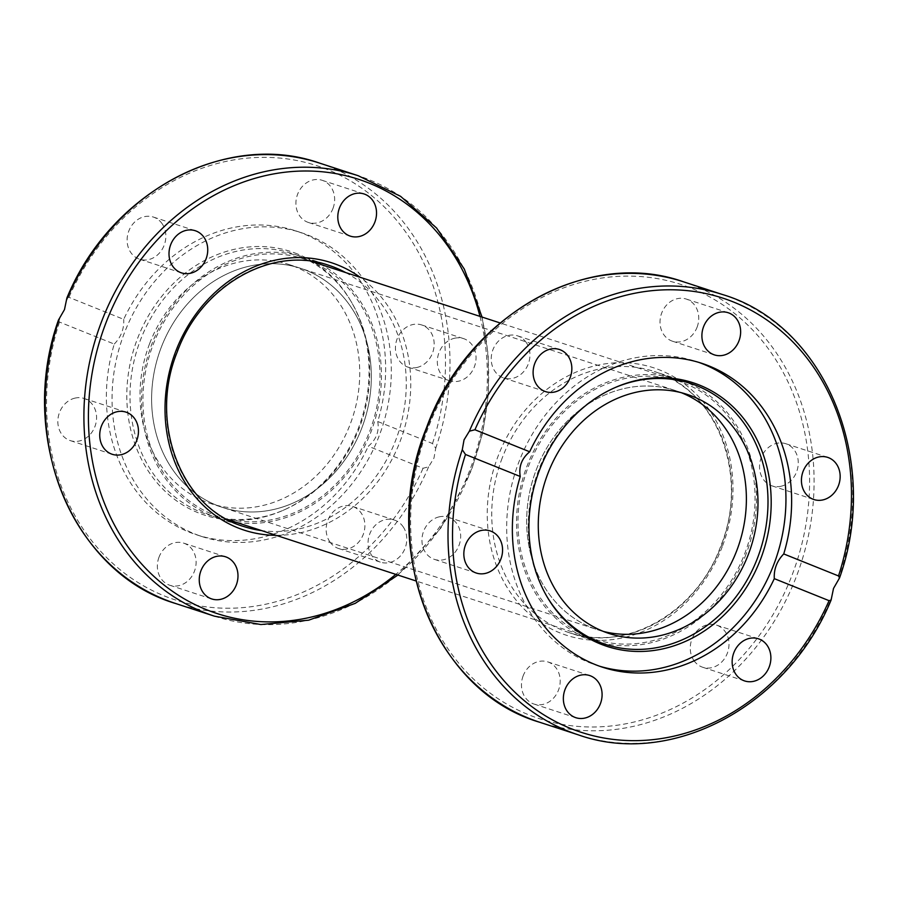 <?xml version="1.0" encoding="UTF-8"?>
<svg xmlns="http://www.w3.org/2000/svg" width="898" height="898" viewBox="0 0 898 898"><rect width="100%" height="100%" fill="white"/><g stroke="black" fill="none" stroke-linecap="round" stroke-linejoin="round"><path stroke-width="0.67" stroke-dasharray="4.49 3.37" d="M377.755 421.51C379.405 431.354 376.251 439.593 368.315 446.227L423.07 468.251L428.638 466.803L433.959 458.126L435.721 448.259L432.51 443.522L377.755 421.51A159.844 137.304 108.1 0 0 303.008 233.525A159.844 137.304 108.1 0 0 295.577 230.82A159.844 137.304 108.1 0 0 123.7 319.351L68.933 297.328L66.901 297.945M297.384 253.932A138.674 119.108 108.1 0 0 137.36 338.961A138.674 119.108 108.1 0 0 198.492 512.904A138.674 119.108 108.1 0 0 283.027 510.378A138.674 119.108 108.1 0 0 351.129 301.56A138.674 119.108 108.1 0 0 297.384 253.932M298.798 255.908A137.226 117.874 108.1 0 0 140.447 340.05A137.226 117.874 108.1 0 0 200.939 512.186A137.226 117.874 108.1 0 0 284.587 509.682A137.226 117.874 108.1 0 0 351.994 303.053A137.226 117.874 108.1 0 0 298.798 255.908M194.686 533.906A159.844 137.304 108.1 0 0 202.129 536.611A159.844 137.304 108.1 0 0 380.741 431.579A159.844 137.304 108.1 0 0 308.688 235.377A159.844 137.304 108.1 0 0 301.257 232.672A159.844 137.304 108.1 0 0 122.633 337.704A159.844 137.304 108.1 0 0 194.686 533.906M332.956 208.493A22.169 19.049 108.1 0 0 322.146 180.296A22.169 19.049 108.1 0 0 297.597 194.271A22.169 19.049 108.1 0 0 308.407 222.468A22.169 19.049 108.1 0 0 332.956 208.493M162.168 223.759A22.169 19.049 108.1 0 0 153.356 217.058A22.169 19.049 108.1 0 0 131.108 226.442A22.169 19.049 108.1 0 0 130.794 252.518A22.169 19.049 108.1 0 0 139.605 259.219A22.169 19.049 108.1 0 0 161.864 249.835A22.169 19.049 108.1 0 0 162.168 223.759M416.795 367.518A22.169 19.049 108.1 0 0 434.003 346.909A22.169 19.049 108.1 0 0 421.678 324.953A22.169 19.049 108.1 0 0 412.811 324.548A22.169 19.049 108.1 0 0 395.591 345.146A22.169 19.049 108.1 0 0 407.928 367.114A22.169 19.049 108.1 0 0 416.795 367.518M454.691 338.209A22.169 19.049 -71.9 0 1 463.559 338.613A22.169 19.049 -71.9 0 1 475.895 360.569A22.169 19.049 -71.9 0 1 458.676 381.179A22.169 19.049 -71.9 0 1 449.808 380.774A22.169 19.049 -71.9 0 1 437.483 358.818A22.169 19.049 -71.9 0 1 454.691 338.209M329.835 541.82A22.169 19.049 108.1 0 0 338.647 548.521A22.169 19.049 108.1 0 0 360.906 539.137A22.169 19.049 108.1 0 0 361.209 513.061A22.169 19.049 108.1 0 0 352.398 506.36A22.169 19.049 108.1 0 0 330.15 515.744A22.169 19.049 108.1 0 0 329.835 541.82M403.101 526.722A22.169 19.049 -71.9 0 1 402.787 552.798A22.169 19.049 -71.9 0 1 380.539 562.182A22.169 19.049 -71.9 0 1 371.727 555.48A22.169 19.049 -71.9 0 1 372.041 529.405A22.169 19.049 -71.9 0 1 394.289 520.021A22.169 19.049 -71.9 0 1 403.101 526.722M159.047 557.086A22.169 19.049 108.1 0 0 169.868 585.283A22.169 19.049 108.1 0 0 194.417 571.308A22.169 19.049 108.1 0 0 183.596 543.11A22.169 19.049 108.1 0 0 159.047 557.086M75.219 398.061A22.169 19.049 108.1 0 0 58 418.67A22.169 19.049 108.1 0 0 70.336 440.626A22.169 19.049 108.1 0 0 79.204 441.03A22.169 19.049 108.1 0 0 96.412 420.432A22.169 19.049 108.1 0 0 84.086 398.465A22.169 19.049 108.1 0 0 75.219 398.061M58.449 320.081L59.492 322.056L114.259 344.069A159.844 137.304 108.1 0 0 189.007 532.054A159.844 137.304 108.1 0 0 196.438 534.759A159.844 137.304 108.1 0 0 368.315 446.227M114.259 344.069C121.084 336.997 124.238 328.747 123.7 319.351M161.191 347.515A125.765 108.018 108.1 0 0 222.468 507.392A125.765 108.018 108.1 0 0 361.759 428.155A125.765 108.018 108.1 0 0 300.471 268.278A125.765 108.018 108.1 0 0 161.191 347.515A125.765 108.018 108.1 0 0 222.468 507.392A125.765 108.018 108.1 0 0 361.759 428.155A125.765 108.018 108.1 0 0 300.471 268.278A125.765 108.018 108.1 0 0 161.191 347.515M149.584 343.732A125.765 108.018 108.1 0 0 210.873 503.61A125.765 108.018 108.1 0 0 350.153 424.372A125.765 108.018 108.1 0 0 288.864 264.483A125.765 108.018 108.1 0 0 149.584 343.732M316.231 262.115A137.349 117.975 108.1 0 0 304.063 257.255A137.349 117.975 108.1 0 0 151.953 343.799A137.349 117.975 108.1 0 0 218.876 518.404A137.349 117.975 108.1 0 0 231.572 521.659M236.758 522.501A137.349 117.975 108.1 0 0 370.986 431.871A137.349 117.975 108.1 0 0 320.9 264.495M599.595 666.215A159.844 137.304 -71.9 0 1 596.743 665.328A159.844 137.304 -71.9 0 1 589.312 662.623A159.844 137.304 -71.9 0 1 517.259 466.421A159.844 137.304 -71.9 0 1 695.871 361.389A159.844 137.304 -71.9 0 1 698.711 362.354M697.061 327.254A22.169 19.049 108.1 0 0 686.252 299.056A22.169 19.049 108.1 0 0 661.703 313.032A22.169 19.049 108.1 0 0 672.512 341.229A22.169 19.049 108.1 0 0 697.061 327.254M780.89 486.278A22.169 19.049 108.1 0 0 798.109 465.669A22.169 19.049 108.1 0 0 785.772 443.713A22.169 19.049 108.1 0 0 776.905 443.298A22.169 19.049 108.1 0 0 759.697 463.907A22.169 19.049 108.1 0 0 772.022 485.874A22.169 19.049 108.1 0 0 780.89 486.278M526.273 342.52A22.169 19.049 108.1 0 0 517.461 335.818A22.169 19.049 108.1 0 0 495.213 345.202A22.169 19.049 108.1 0 0 494.899 371.278A22.169 19.049 108.1 0 0 503.711 377.979A22.169 19.049 108.1 0 0 525.959 368.595A22.169 19.049 108.1 0 0 526.273 342.52M439.324 516.821A22.169 19.049 108.1 0 0 422.105 537.431A22.169 19.049 108.1 0 0 434.441 559.387A22.169 19.049 108.1 0 0 443.309 559.791A22.169 19.049 108.1 0 0 460.517 539.182A22.169 19.049 108.1 0 0 448.192 517.226A22.169 19.049 108.1 0 0 439.324 516.821M523.152 675.846A22.169 19.049 108.1 0 0 533.962 704.043A22.169 19.049 108.1 0 0 558.511 690.068A22.169 19.049 108.1 0 0 547.701 661.871A22.169 19.049 108.1 0 0 523.152 675.846M693.941 660.569A22.169 19.049 108.1 0 0 702.752 667.281A22.169 19.049 108.1 0 0 725.012 657.897A22.169 19.049 108.1 0 0 725.315 631.822A22.169 19.049 108.1 0 0 716.503 625.12A22.169 19.049 108.1 0 0 694.255 634.493A22.169 19.049 108.1 0 0 693.941 660.569M603.389 631.429A125.765 108.018 -71.9 0 1 597.529 629.723A125.765 108.018 -71.9 0 1 536.241 469.845A125.765 108.018 -71.9 0 1 675.532 390.608A125.765 108.018 -71.9 0 1 681.268 392.684A125.765 108.018 108.1 0 0 675.532 390.608A125.765 108.018 108.1 0 0 536.241 469.845A125.765 108.018 108.1 0 0 597.529 629.723A125.765 108.018 108.1 0 0 603.389 631.429M746.047 554.201A137.349 117.975 -71.9 0 1 593.937 640.745A137.349 117.975 -71.9 0 1 527.014 466.129A137.349 117.975 -71.9 0 1 679.124 379.596A137.349 117.975 -71.9 0 1 746.047 554.201M546.444 595.688A137.226 117.874 -71.9 0 1 546.006 594.947A137.226 117.874 -71.9 0 1 613.413 388.318A137.226 117.874 -71.9 0 1 614.187 387.97M369.673 431.343A135.688 116.549 108.1 0 0 303.546 258.837A135.688 116.549 108.1 0 0 153.266 344.327A135.688 116.549 108.1 0 0 219.393 516.833A135.688 116.549 108.1 0 0 369.673 431.343M528.327 466.657A135.688 116.549 -71.9 0 1 678.607 381.167A135.688 116.549 -71.9 0 1 744.734 553.673A135.688 116.549 -71.9 0 1 594.454 639.163A135.688 116.549 -71.9 0 1 528.327 466.657M319.452 163.066A231.662 198.986 -71.9 0 1 435.721 448.259M214.442 616.174A231.662 198.986 108.1 0 0 471.012 470.204A231.662 198.986 108.1 0 0 358.122 175.682M479.959 316.377A228.35 196.146 -71.9 0 1 469.991 469.676A228.35 196.146 -71.9 0 1 395.805 574.372M345.719 272.588A137.349 117.975 -71.9 0 1 395.805 439.964A137.349 117.975 -71.9 0 1 261.565 530.595M218.876 518.404L243.695 526.497A137.349 117.975 -71.9 0 1 176.76 351.893A137.349 117.975 -71.9 0 1 328.87 265.348L304.063 257.255M276.068 535.32A140.649 120.815 108.1 0 0 400.048 441.547A140.649 120.815 108.1 0 0 360.21 277.314M432.51 443.522A228.35 196.146 108.1 0 0 327.433 169.554A228.35 196.146 108.1 0 0 68.933 297.328M428.638 466.803A231.662 198.986 -71.9 0 1 175.784 603.557M59.492 322.056A228.35 196.146 108.1 0 0 164.581 596.025A228.35 196.146 108.1 0 0 423.07 468.251M838.485 579.625A231.662 198.986 108.1 0 0 722.216 294.443M683.558 281.826A231.662 198.986 -71.9 0 1 796.447 576.359A231.662 198.986 -71.9 0 1 539.878 722.318M428.009 428.324A228.35 196.146 108.1 0 0 528.675 714.786A228.35 196.146 108.1 0 0 792.204 574.765A228.35 196.146 108.1 0 0 691.539 288.314A228.35 196.146 108.1 0 0 428.009 428.324M502.195 458.036A137.349 117.975 108.1 0 0 569.13 632.652A137.349 117.975 108.1 0 0 721.24 546.107A137.349 117.975 108.1 0 0 654.305 371.503A137.349 117.975 108.1 0 0 502.195 458.036M722.273 546.646A140.649 120.815 -71.9 0 1 559.948 632.888A140.649 120.815 -71.9 0 1 497.952 456.453A140.649 120.815 -71.9 0 1 660.266 370.201A140.649 120.815 -71.9 0 1 722.273 546.646M578.548 734.934A231.662 198.986 108.1 0 0 831.413 598.169M482.058 317.061L488.186 354.71L488.445 393.56L482.81 432.477L471.472 470.328L440.896 527.979L397.915 575.057M322.158 180.307L364.038 193.968M153.356 217.058L195.248 230.719M421.678 324.953L463.559 338.613M338.647 548.521L380.539 562.182M169.857 585.283L211.748 598.944M70.336 440.626L112.228 454.287M295.577 230.82L301.257 232.672M609.136 633.517L210.873 503.61M288.864 264.483L687.127 394.39M202.129 536.611L196.438 534.759M125.978 412.126L84.086 398.465M225.499 556.782L183.607 543.11M394.289 520.021L352.398 506.36M449.808 380.774L407.928 367.114M181.497 272.88L139.605 259.219M350.287 236.129L308.396 222.468M284.587 509.682L283.027 510.378M351.994 303.053L351.129 301.56M728.143 312.717L686.252 299.056M827.664 457.374L785.772 443.713M559.353 349.479L517.461 335.818M476.322 573.047L434.441 559.387M575.842 717.693L533.962 704.032M744.644 680.942L702.752 667.281M602.423 667.18L596.743 665.328M679.124 379.596L654.305 371.503C716.784 389.552 749.774 475.188 720.791 545.995C696.882 612.559 625.704 652.902 569.13 632.652L593.937 640.745M695.871 361.389L701.562 363.241M716.503 625.12L758.395 638.781M547.713 661.871L589.604 675.532M448.192 517.226L490.072 530.886M503.711 377.979L545.602 391.64M772.022 485.874L813.914 499.535M672.501 341.218L714.393 354.89M546.006 594.947L546.871 596.44M613.413 388.318L614.973 387.622M678.607 381.167L500.085 322.943M311.078 261.284L303.546 258.837M594.454 639.163L415.942 580.939M226.925 519.291L219.393 516.833"/><path stroke-width="1.35" d="M66.587 299.831A231.662 198.986 -71.9 0 1 319.452 163.066C226.15 130.053 110.398 192.116 66.901 297.945L64.488 309.563L58.449 320.081C16.658 437.023 72.805 573.328 175.784 603.557A231.662 198.986 -71.9 0 1 59.515 318.375M339.489 207.932A22.169 19.049 -71.9 0 1 364.038 193.957A22.169 19.049 -71.9 0 1 374.848 222.154A22.169 19.049 -71.9 0 1 350.299 236.129A22.169 19.049 -71.9 0 1 339.489 207.932M172.685 266.178A22.169 19.049 -71.9 0 1 172.988 240.103A22.169 19.049 -71.9 0 1 195.248 230.719A22.169 19.049 -71.9 0 1 204.059 237.431A22.169 19.049 -71.9 0 1 203.745 263.507A22.169 19.049 -71.9 0 1 181.497 272.88A22.169 19.049 -71.9 0 1 172.685 266.178M236.297 584.968A22.169 19.049 -71.9 0 1 211.748 598.944A22.169 19.049 -71.9 0 1 200.939 570.746A22.169 19.049 -71.9 0 1 225.488 556.771A22.169 19.049 -71.9 0 1 236.297 584.968M121.095 454.702A22.169 19.049 -71.9 0 1 112.228 454.287A22.169 19.049 -71.9 0 1 99.891 432.331A22.169 19.049 -71.9 0 1 117.11 411.722A22.169 19.049 -71.9 0 1 125.978 412.126A22.169 19.049 -71.9 0 1 138.303 434.093A22.169 19.049 -71.9 0 1 121.095 454.702M231.572 521.659A137.349 117.975 108.1 0 0 236.758 522.501M320.9 264.495A137.349 117.975 108.1 0 0 316.231 262.115M464.041 439.874L469.362 431.197L474.93 429.749L529.685 451.773A159.844 137.304 -71.9 0 1 701.562 363.241A159.844 137.304 -71.9 0 1 708.993 365.946A159.844 137.304 -71.9 0 1 783.741 553.931L838.508 575.944L839.551 577.919L833.512 588.437L831.099 600.055L829.067 600.672L774.3 578.649A159.844 137.304 -71.9 0 1 602.423 667.18A159.844 137.304 -71.9 0 1 594.992 664.475A159.844 137.304 -71.9 0 1 520.245 476.49L465.49 454.478L462.279 449.741L464.041 439.874M699.508 385.096A138.674 119.108 -71.9 0 1 760.64 559.039A138.674 119.108 -71.9 0 1 600.616 644.068A138.674 119.108 -71.9 0 1 546.871 596.44A138.674 119.108 -71.9 0 1 614.973 387.622A138.674 119.108 -71.9 0 1 699.508 385.096M614.187 387.97A137.226 117.874 -71.9 0 1 697.061 385.814A137.226 117.874 -71.9 0 1 757.553 557.95A137.226 117.874 -71.9 0 1 599.202 642.092A137.226 117.874 -71.9 0 1 546.444 595.688M698.711 362.354A159.844 137.304 -71.9 0 1 703.314 364.094A159.844 137.304 -71.9 0 1 775.939 558.646A159.844 137.304 -71.9 0 1 599.595 666.215M703.583 326.692A22.169 19.049 -71.9 0 1 728.132 312.717A22.169 19.049 -71.9 0 1 738.953 340.914A22.169 19.049 -71.9 0 1 714.404 354.89A22.169 19.049 -71.9 0 1 703.583 326.692M818.796 456.97A22.169 19.049 -71.9 0 1 827.664 457.374A22.169 19.049 -71.9 0 1 840 479.33A22.169 19.049 -71.9 0 1 822.781 499.939A22.169 19.049 -71.9 0 1 813.914 499.535A22.169 19.049 -71.9 0 1 801.588 477.568A22.169 19.049 -71.9 0 1 818.796 456.97M536.791 384.939A22.169 19.049 -71.9 0 1 537.094 358.863A22.169 19.049 -71.9 0 1 559.353 349.479A22.169 19.049 -71.9 0 1 568.165 356.18A22.169 19.049 -71.9 0 1 567.85 382.256A22.169 19.049 -71.9 0 1 545.602 391.64A22.169 19.049 -71.9 0 1 536.791 384.939M485.189 573.452A22.169 19.049 -71.9 0 1 476.322 573.047A22.169 19.049 -71.9 0 1 463.997 551.091A22.169 19.049 -71.9 0 1 481.205 530.482A22.169 19.049 -71.9 0 1 490.072 530.886A22.169 19.049 -71.9 0 1 502.409 552.854A22.169 19.049 -71.9 0 1 485.189 573.452M600.403 703.729A22.169 19.049 -71.9 0 1 575.854 717.704A22.169 19.049 -71.9 0 1 565.044 689.507A22.169 19.049 -71.9 0 1 589.593 675.532A22.169 19.049 -71.9 0 1 600.403 703.729M767.206 645.482A22.169 19.049 -71.9 0 1 766.892 671.558A22.169 19.049 -71.9 0 1 744.644 680.942A22.169 19.049 -71.9 0 1 735.832 674.241A22.169 19.049 -71.9 0 1 736.135 648.165A22.169 19.049 -71.9 0 1 758.395 638.781A22.169 19.049 -71.9 0 1 767.206 645.482M774.3 578.649C773.762 569.253 776.916 561.003 783.741 553.931M736.809 550.485A125.765 108.018 -71.9 0 1 603.389 631.429A125.765 108.018 108.1 0 0 736.809 550.485A125.765 108.018 108.1 0 0 681.268 392.684A125.765 108.018 -71.9 0 1 736.809 550.485M748.416 554.268A125.765 108.018 -71.9 0 1 609.136 633.517A125.765 108.018 -71.9 0 1 547.847 473.628A125.765 108.018 -71.9 0 1 687.127 394.39A125.765 108.018 -71.9 0 1 748.416 554.268M529.685 451.773C521.749 458.407 518.595 466.646 520.245 476.49M482.058 317.061L464.277 269.03L436.596 228.013L400.553 196.303L358.122 175.682A231.662 198.986 108.1 0 0 101.553 321.641A231.662 198.986 108.1 0 0 214.442 616.174L175.784 603.557M395.805 574.372A228.35 196.146 -71.9 0 1 157.891 579.94A228.35 196.146 -71.9 0 1 105.796 323.235A228.35 196.146 -71.9 0 1 302.559 171.024A228.35 196.146 -71.9 0 1 479.959 316.377M261.565 530.595A137.349 117.975 -71.9 0 1 243.695 526.497C181.216 508.448 148.226 422.812 177.209 352.005C201.118 285.441 272.296 245.098 328.87 265.348A137.349 117.975 -71.9 0 1 345.719 272.588M360.21 277.314A140.649 120.815 108.1 0 0 175.727 351.354A140.649 120.815 108.1 0 0 276.068 535.32M683.558 281.826C586.843 247.377 466.634 315.86 426.528 427.673C377.822 546.5 433.195 691.247 539.878 722.318A231.662 198.986 -71.9 0 1 426.988 427.796A231.662 198.986 -71.9 0 1 683.558 281.826L722.216 294.443A231.662 198.986 108.1 0 0 469.362 431.197M474.93 429.749A228.35 196.146 -71.9 0 1 733.419 301.975A228.35 196.146 -71.9 0 1 838.508 575.944M462.279 449.741A231.662 198.986 108.1 0 0 578.548 734.934L539.878 722.318M829.067 600.672A228.35 196.146 -71.9 0 1 570.567 728.446A228.35 196.146 -71.9 0 1 465.49 454.478M358.122 175.682L319.452 163.066M397.915 575.057L355.226 603.366L308.688 620.181L260.869 624.537L214.442 616.174M839.551 577.919C881.342 460.977 825.195 324.672 722.216 294.443M831.099 600.055C787.602 705.884 671.85 767.947 578.548 734.934M500.085 322.943L311.078 261.284M415.942 580.939L226.925 519.291"/></g></svg>
